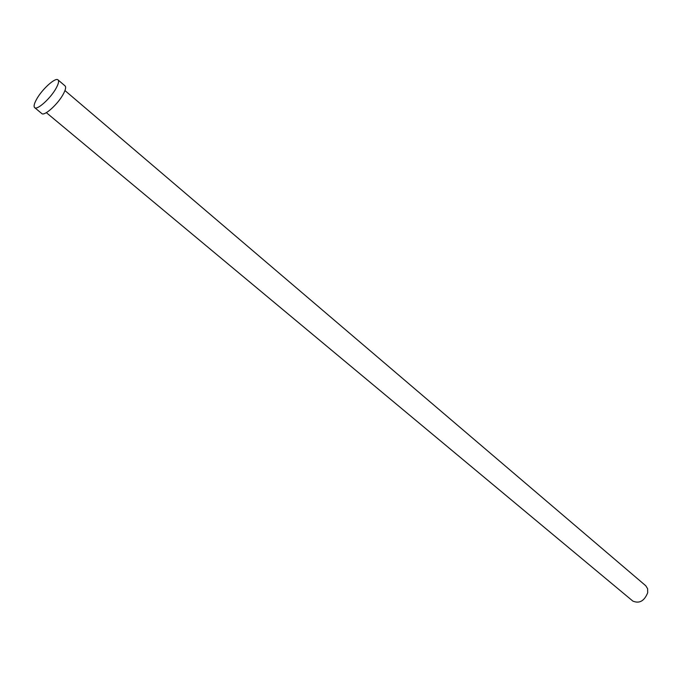 <?xml version="1.0" encoding="UTF-8"?>
<svg xmlns="http://www.w3.org/2000/svg" width="682" height="682" viewBox="0 0 682 682"><rect width="100%" height="100%" fill="white"/><g stroke="black" fill="none" stroke-linecap="round" stroke-linejoin="round"><path stroke-width="1.02" d="M64.961 90.561L645.76 585.744L647.627 588.737L647.704 592.735C644.311 601.055 639.349 603.843 632.836 601.081L46.35 112.649M58.038 79.896L65.063 85.906C66.197 87.057 65.617 89.768 63.332 94.031C58.021 104.099 44.287 116.477 41.773 113.544L34.663 107.637C33.52 106.46 34.151 103.698 36.538 99.35C41.952 89.342 55.506 77.023 58.038 79.896C59.146 81.03 58.55 83.733 56.239 87.995C50.869 98.072 37.118 110.535 34.663 107.637"/></g></svg>
